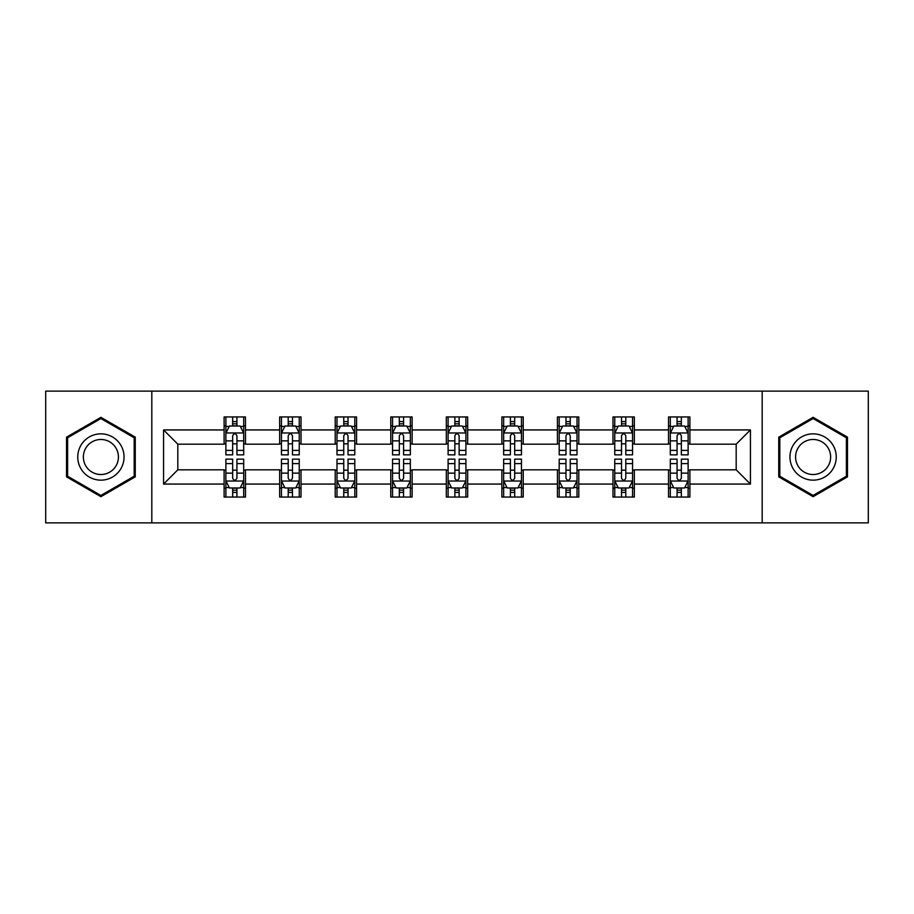 <?xml version="1.0" encoding="UTF-8"?>
<svg xmlns="http://www.w3.org/2000/svg" width="914" height="914" viewBox="0 0 914 914"><rect width="100%" height="100%" fill="white"/><g stroke="black" fill="none" stroke-linecap="round" stroke-linejoin="round"><path stroke-width="1.37" d="M762.185 522.877L868.3 522.877L868.3 391.123L762.185 391.123L762.185 522.877L151.815 522.877L151.815 391.123L45.7 391.123L45.7 522.877L151.815 522.877M762.185 391.123L151.815 391.123M689.887 429.934L689.887 416.944L668.522 416.944L668.522 429.934L634.339 429.934L634.339 416.944L612.974 416.944L612.974 429.934L578.791 429.934L578.791 416.944L557.426 416.944L557.426 429.934L523.231 429.934L523.231 416.944L501.866 416.944L501.866 429.934L467.682 429.934L467.682 416.944L446.318 416.944L446.318 429.934L412.134 429.934L412.134 416.944L390.769 416.944L390.769 429.934L356.574 429.934L356.574 416.944L335.209 416.944L335.209 429.934L301.026 429.934L301.026 416.944L279.661 416.944L279.661 429.934L245.478 429.934L245.478 416.944L224.113 416.944L224.113 429.934L163.572 429.934L163.572 484.066L177.819 469.819L224.113 469.819L224.113 497.056L245.478 497.056L245.478 469.819L279.661 469.819L279.661 497.056L301.026 497.056L301.026 469.819L335.209 469.819L335.209 497.056L356.574 497.056L356.574 469.819L390.769 469.819L390.769 497.056L412.134 497.056L412.134 469.819L446.318 469.819L446.318 497.056L467.682 497.056L467.682 469.819L501.866 469.819L501.866 497.056L523.231 497.056L523.231 469.819L557.426 469.819L557.426 497.056L578.791 497.056L578.791 469.819L612.974 469.819L612.974 497.056L634.339 497.056L634.339 469.819L668.522 469.819L668.522 497.056L689.887 497.056L689.887 469.819L736.181 469.819L736.181 444.181L689.887 444.181L689.887 429.934L750.428 429.934L750.428 484.066L689.887 484.066M668.522 484.066L634.339 484.066M612.974 484.066L578.791 484.066M557.426 484.066L523.231 484.066M501.866 484.066L467.682 484.066M446.318 484.066L412.134 484.066M390.769 484.066L356.574 484.066M335.209 484.066L301.026 484.066M279.661 484.066L245.478 484.066M224.113 484.066L163.572 484.066M668.522 429.934L668.522 444.181L634.339 444.181L634.339 429.934M612.974 429.934L612.974 444.181L578.791 444.181L578.791 429.934M557.426 429.934L557.426 444.181L523.231 444.181L523.231 429.934M501.866 429.934L501.866 444.181L467.682 444.181L467.682 429.934M446.318 429.934L446.318 444.181L412.134 444.181L412.134 429.934M390.769 429.934L390.769 444.181L356.574 444.181L356.574 429.934M335.209 429.934L335.209 444.181L301.026 444.181L301.026 429.934M279.661 429.934L279.661 444.181L245.478 444.181L245.478 429.934M224.113 429.934L224.113 444.181L177.819 444.181L163.572 429.934M177.819 444.181L177.819 469.819M750.428 484.066L736.181 469.819M736.181 444.181L750.428 429.934M224.113 425.844L225.884 425.844M232.659 425.844L236.932 425.844M243.695 425.844L245.478 425.844M224.113 443.827L225.884 443.827M232.659 443.827L236.932 443.827M243.695 443.827L245.478 443.827M224.113 470.173L225.884 470.173M232.659 470.173L236.932 470.173M243.695 470.173L245.478 470.173M224.113 488.156L225.884 488.156M232.659 488.156L236.932 488.156M243.695 488.156L245.478 488.156M279.661 470.173L281.443 470.173M288.207 470.173L292.48 470.173M299.244 470.173L301.026 470.173M279.661 488.156L281.443 488.156M288.207 488.156L292.48 488.156M299.244 488.156L301.026 488.156M279.661 425.844L281.443 425.844M288.207 425.844L292.48 425.844M299.244 425.844L301.026 425.844M279.661 443.827L281.443 443.827M288.207 443.827L292.48 443.827M299.244 443.827L301.026 443.827M335.209 470.173L336.992 470.173M343.755 470.173L348.028 470.173M354.803 470.173L356.574 470.173M335.209 488.156L336.992 488.156M343.755 488.156L348.028 488.156M354.803 488.156L356.574 488.156M335.209 425.844L336.992 425.844M343.755 425.844L348.028 425.844M354.803 425.844L356.574 425.844M335.209 443.827L336.992 443.827M343.755 443.827L348.028 443.827M354.803 443.827L356.574 443.827M390.769 470.173L392.54 470.173M399.315 470.173L403.588 470.173M410.352 470.173L412.134 470.173M390.769 488.156L392.54 488.156M399.315 488.156L403.588 488.156M410.352 488.156L412.134 488.156M390.769 425.844L392.54 425.844M399.315 425.844L403.588 425.844M410.352 425.844L412.134 425.844M390.769 443.827L392.54 443.827M399.315 443.827L403.588 443.827M410.352 443.827L412.134 443.827M446.318 470.173L448.1 470.173M454.864 470.173L459.136 470.173M465.9 470.173L467.682 470.173M446.318 488.156L448.1 488.156M454.864 488.156L459.136 488.156M465.9 488.156L467.682 488.156M446.318 425.844L448.1 425.844M454.864 425.844L459.136 425.844M465.9 425.844L467.682 425.844M446.318 443.827L448.1 443.827M454.864 443.827L459.136 443.827M465.9 443.827L467.682 443.827M501.866 470.173L503.648 470.173M510.412 470.173L514.685 470.173M521.46 470.173L523.231 470.173M501.866 488.156L503.648 488.156M510.412 488.156L514.685 488.156M521.46 488.156L523.231 488.156M501.866 425.844L503.648 425.844M510.412 425.844L514.685 425.844M521.46 425.844L523.231 425.844M501.866 443.827L503.648 443.827M510.412 443.827L514.685 443.827M521.46 443.827L523.231 443.827M557.426 470.173L559.197 470.173M565.972 470.173L570.245 470.173M577.008 470.173L578.791 470.173M557.426 488.156L559.197 488.156M565.972 488.156L570.245 488.156M577.008 488.156L578.791 488.156M557.426 425.844L559.197 425.844M565.972 425.844L570.245 425.844M577.008 425.844L578.791 425.844M557.426 443.827L559.197 443.827M565.972 443.827L570.245 443.827M577.008 443.827L578.791 443.827M612.974 470.173L614.756 470.173M621.52 470.173L625.793 470.173M632.557 470.173L634.339 470.173M612.974 488.156L614.756 488.156M621.52 488.156L625.793 488.156M632.557 488.156L634.339 488.156M612.974 425.844L614.756 425.844M621.52 425.844L625.793 425.844M632.557 425.844L634.339 425.844M612.974 443.827L614.756 443.827M621.52 443.827L625.793 443.827M632.557 443.827L634.339 443.827M668.522 470.173L670.305 470.173M677.068 470.173L681.341 470.173M688.116 470.173L689.887 470.173M668.522 488.156L670.305 488.156M677.068 488.156L681.341 488.156M688.116 488.156L689.887 488.156M668.522 425.844L670.305 425.844M677.068 425.844L681.341 425.844M688.116 425.844L689.887 425.844M668.522 443.827L670.305 443.827M677.068 443.827L681.341 443.827M688.116 443.827L689.887 443.827M100.894 496.679L135.261 476.845L135.261 437.155L100.894 417.321L66.528 437.155L66.528 476.845L100.894 496.679M847.472 437.155L813.106 417.321L778.739 437.155L778.739 476.845L813.106 496.679L847.472 476.845L847.472 437.155M236.932 421.571L232.659 421.571M243.695 450.396L236.932 450.396L236.932 454.864L243.695 454.864L243.695 433.145L240.131 426.015L229.448 426.015L225.884 433.145L225.884 454.864L232.659 454.864L232.659 450.396L225.884 450.396M225.884 433.145L225.884 416.944M243.695 433.145L243.695 416.944M232.659 426.015L232.659 416.944M236.932 416.944L236.932 426.015M236.932 450.396L236.932 435.807C235.504 433.065 234.075 433.065 232.659 435.807L232.659 450.396M232.659 492.429L236.932 492.429M225.884 463.604L232.659 463.604L232.659 459.136L225.884 459.136L225.884 480.855L229.448 487.985L240.131 487.985L243.695 480.855L243.695 459.136L236.932 459.136L236.932 463.604L243.695 463.604M243.695 480.855L243.695 497.056M225.884 480.855L225.884 497.056M236.932 487.985L236.932 497.056M232.659 497.056L232.659 487.985M232.659 463.604L232.659 478.193C234.075 480.935 235.504 480.935 236.932 478.193L236.932 463.604M120.945 468.574A23.147 23.147 0 0 0 112.468 436.949A23.147 23.147 0 0 0 80.855 445.426A23.147 23.147 0 0 0 89.321 477.051A23.147 23.147 0 0 0 120.945 468.574M116.078 465.763A17.526 17.526 0 0 0 109.657 441.828A17.526 17.526 0 0 0 85.722 448.237A17.526 17.526 0 0 0 92.131 472.172A17.526 17.526 0 0 0 116.078 465.763M67.602 476.228L67.602 437.772L100.894 418.555L134.187 437.772L134.187 476.228L100.894 495.445L67.602 476.228M813.106 433.853A23.147 23.147 0 0 0 789.959 457A23.147 23.147 0 0 0 813.106 480.147A23.147 23.147 0 0 0 836.253 457A23.147 23.147 0 0 0 813.106 433.853M813.106 439.474A17.526 17.526 0 0 0 795.58 457A17.526 17.526 0 0 0 813.106 474.526A17.526 17.526 0 0 0 830.632 457A17.526 17.526 0 0 0 813.106 439.474M846.398 476.228L813.106 495.445L779.813 476.228L779.813 437.772L813.106 418.555L846.398 437.772L846.398 476.228M292.48 421.571L288.207 421.571M299.244 450.396L292.48 450.396L292.48 454.864L299.244 454.864L299.244 433.145L295.69 426.015L284.997 426.015L281.443 433.145L281.443 454.864L288.207 454.864L288.207 450.396L281.443 450.396M281.443 433.145L281.443 416.944M299.244 433.145L299.244 416.944M288.207 426.015L288.207 416.944M292.48 416.944L292.48 426.015M292.48 450.396L292.48 435.807C291.052 433.065 289.635 433.065 288.207 435.807L288.207 450.396M348.028 421.571L343.755 421.571M354.803 450.396L348.028 450.396L348.028 454.864L354.803 454.864L354.803 433.145L351.239 426.015L340.556 426.015L336.992 433.145L336.992 454.864L343.755 454.864L343.755 450.396L336.992 450.396M336.992 433.145L336.992 416.944M354.803 433.145L354.803 416.944M343.755 426.015L343.755 416.944M348.028 416.944L348.028 426.015M348.028 450.396L348.028 435.807C346.612 433.065 345.184 433.065 343.755 435.807L343.755 450.396M288.207 492.429L292.48 492.429M281.443 463.604L288.207 463.604L288.207 459.136L281.443 459.136L281.443 480.855L284.997 487.985L295.69 487.985L299.244 480.855L299.244 459.136L292.48 459.136L292.48 463.604L299.244 463.604M299.244 480.855L299.244 497.056M281.443 480.855L281.443 497.056M292.48 487.985L292.48 497.056M288.207 497.056L288.207 487.985M288.207 463.604L288.207 478.193C289.624 480.935 291.052 480.935 292.48 478.193L292.48 463.604M343.755 492.429L348.028 492.429M336.992 463.604L343.755 463.604L343.755 459.136L336.992 459.136L336.992 480.855L340.556 487.985L351.239 487.985L354.803 480.855L354.803 459.136L348.028 459.136L348.028 463.604L354.803 463.604M354.803 480.855L354.803 497.056M336.992 480.855L336.992 497.056M348.028 487.985L348.028 497.056M343.755 497.056L343.755 487.985M343.755 463.604L343.755 478.193C345.184 480.935 346.6 480.935 348.028 478.193L348.028 463.604M403.588 421.571L399.315 421.571M410.352 450.396L403.588 450.396L403.588 454.864L410.352 454.864L410.352 433.145L406.787 426.015L396.105 426.015L392.54 433.145L392.54 454.864L399.315 454.864L399.315 450.396L392.54 450.396M392.54 433.145L392.54 416.944M410.352 433.145L410.352 416.944M399.315 426.015L399.315 416.944M403.588 416.944L403.588 426.015M403.588 450.396L403.588 435.807C402.16 433.065 400.732 433.065 399.315 435.807L399.315 450.396M459.136 421.571L454.864 421.571M465.9 450.396L459.136 450.396L459.136 454.864L465.9 454.864L465.9 433.145L462.347 426.015L451.653 426.015L448.1 433.145L448.1 454.864L454.864 454.864L454.864 450.396L448.1 450.396M448.1 433.145L448.1 416.944M465.9 433.145L465.9 416.944M454.864 426.015L454.864 416.944M459.136 416.944L459.136 426.015M459.136 450.396L459.136 435.807C457.72 433.065 456.292 433.065 454.864 435.807L454.864 450.396M514.685 421.571L510.412 421.571M521.46 450.396L514.685 450.396L514.685 454.864L521.46 454.864L521.46 433.145L517.895 426.015L507.213 426.015L503.648 433.145L503.648 454.864L510.412 454.864L510.412 450.396L503.648 450.396M503.648 433.145L503.648 416.944M521.46 433.145L521.46 416.944M510.412 426.015L510.412 416.944M514.685 416.944L514.685 426.015M514.685 450.396L514.685 435.807C513.268 433.065 511.84 433.065 510.412 435.807L510.412 450.396M399.315 492.429L403.588 492.429M392.54 463.604L399.315 463.604L399.315 459.136L392.54 459.136L392.54 480.855L396.105 487.985L406.787 487.985L410.352 480.855L410.352 459.136L403.588 459.136L403.588 463.604L410.352 463.604M410.352 480.855L410.352 497.056M392.54 480.855L392.54 497.056M403.588 487.985L403.588 497.056M399.315 497.056L399.315 487.985M399.315 463.604L399.315 478.193C400.732 480.935 402.16 480.935 403.588 478.193L403.588 463.604M454.864 492.429L459.136 492.429M448.1 463.604L454.864 463.604L454.864 459.136L448.1 459.136L448.1 480.855L451.653 487.985L462.347 487.985L465.9 480.855L465.9 459.136L459.136 459.136L459.136 463.604L465.9 463.604M465.9 480.855L465.9 497.056M448.1 480.855L448.1 497.056M459.136 487.985L459.136 497.056M454.864 497.056L454.864 487.985M454.864 463.604L454.864 478.193C456.28 480.935 457.708 480.935 459.136 478.193L459.136 463.604M510.412 492.429L514.685 492.429M503.648 463.604L510.412 463.604L510.412 459.136L503.648 459.136L503.648 480.855L507.213 487.985L517.895 487.985L521.46 480.855L521.46 459.136L514.685 459.136L514.685 463.604L521.46 463.604M521.46 480.855L521.46 497.056M503.648 480.855L503.648 497.056M514.685 487.985L514.685 497.056M510.412 497.056L510.412 487.985M510.412 463.604L510.412 478.193C511.84 480.935 513.268 480.935 514.685 478.193L514.685 463.604M565.972 492.429L570.245 492.429M559.197 463.604L565.972 463.604L565.972 459.136L559.197 459.136L559.197 480.855L562.761 487.985L573.444 487.985L577.008 480.855L577.008 459.136L570.245 459.136L570.245 463.604L577.008 463.604M577.008 480.855L577.008 497.056M559.197 480.855L559.197 497.056M570.245 487.985L570.245 497.056M565.972 497.056L565.972 487.985M565.972 463.604L565.972 478.193C567.388 480.935 568.816 480.935 570.245 478.193L570.245 463.604M570.245 421.571L565.972 421.571M577.008 450.396L570.245 450.396L570.245 454.864L577.008 454.864L577.008 433.145L573.444 426.015L562.761 426.015L559.197 433.145L559.197 454.864L565.972 454.864L565.972 450.396L559.197 450.396M559.197 433.145L559.197 416.944M577.008 433.145L577.008 416.944M565.972 426.015L565.972 416.944M570.245 416.944L570.245 426.015M570.245 450.396L570.245 435.807C568.816 433.065 567.4 433.065 565.972 435.807L565.972 450.396M625.793 421.571L621.52 421.571M632.557 450.396L625.793 450.396L625.793 454.864L632.557 454.864L632.557 433.145L629.003 426.015L618.31 426.015L614.756 433.145L614.756 454.864L621.52 454.864L621.52 450.396L614.756 450.396M614.756 433.145L614.756 416.944M632.557 433.145L632.557 416.944M621.52 426.015L621.52 416.944M625.793 416.944L625.793 426.015M625.793 450.396L625.793 435.807C624.376 433.065 622.948 433.065 621.52 435.807L621.52 450.396M621.52 492.429L625.793 492.429M614.756 463.604L621.52 463.604L621.52 459.136L614.756 459.136L614.756 480.855L618.31 487.985L629.003 487.985L632.557 480.855L632.557 459.136L625.793 459.136L625.793 463.604L632.557 463.604M632.557 480.855L632.557 497.056M614.756 480.855L614.756 497.056M625.793 487.985L625.793 497.056M621.52 497.056L621.52 487.985M621.52 463.604L621.52 478.193C622.948 480.935 624.365 480.935 625.793 478.193L625.793 463.604M681.341 421.571L677.068 421.571M688.116 450.396L681.341 450.396L681.341 454.864L688.116 454.864L688.116 433.145L684.552 426.015L673.869 426.015L670.305 433.145L670.305 454.864L677.068 454.864L677.068 450.396L670.305 450.396M670.305 433.145L670.305 416.944M688.116 433.145L688.116 416.944M677.068 426.015L677.068 416.944M681.341 416.944L681.341 426.015M681.341 450.396L681.341 435.807C679.925 433.065 678.496 433.065 677.068 435.807L677.068 450.396M677.068 492.429L681.341 492.429M670.305 463.604L677.068 463.604L677.068 459.136L670.305 459.136L670.305 480.855L673.869 487.985L684.552 487.985L688.116 480.855L688.116 459.136L681.341 459.136L681.341 463.604L688.116 463.604M688.116 480.855L688.116 497.056M670.305 480.855L670.305 497.056M681.341 487.985L681.341 497.056M677.068 497.056L677.068 487.985M677.068 463.604L677.068 478.193C678.496 480.935 679.925 480.935 681.341 478.193L681.341 463.604M243.604 432.962L225.975 432.962M225.884 426.45L229.231 426.45M240.348 426.45L243.695 426.45M232.659 440.856L225.884 440.856M243.695 440.856L236.932 440.856M236.932 423.833L232.659 423.833M225.975 481.038L243.604 481.038M243.695 487.55L240.348 487.55M229.231 487.55L225.884 487.55M236.932 473.144L243.695 473.144M225.884 473.144L232.659 473.144M232.659 490.167L236.932 490.167M299.152 432.962L281.535 432.962M281.443 426.45L284.791 426.45M295.896 426.45L299.244 426.45M288.207 440.856L281.443 440.856M299.244 440.856L292.48 440.856M292.48 423.833L288.207 423.833M354.712 432.962L337.083 432.962M336.992 426.45L340.339 426.45M351.456 426.45L354.803 426.45M343.755 440.856L336.992 440.856M354.803 440.856L348.028 440.856M348.028 423.833L343.755 423.833M281.535 481.038L299.152 481.038M299.244 487.55L295.896 487.55M284.791 487.55L281.443 487.55M292.48 473.144L299.244 473.144M281.443 473.144L288.207 473.144M288.207 490.167L292.48 490.167M337.083 481.038L354.712 481.038M354.803 487.55L351.456 487.55M340.339 487.55L336.992 487.55M348.028 473.144L354.803 473.144M336.992 473.144L343.755 473.144M343.755 490.167L348.028 490.167M410.26 432.962L392.632 432.962M392.54 426.45L395.888 426.45M407.004 426.45L410.352 426.45M399.315 440.856L392.54 440.856M410.352 440.856L403.588 440.856M403.588 423.833L399.315 423.833M465.809 432.962L448.191 432.962M448.1 426.45L451.447 426.45M462.553 426.45L465.9 426.45M454.864 440.856L448.1 440.856M465.9 440.856L459.136 440.856M459.136 423.833L454.864 423.833M521.368 432.962L503.74 432.962M503.648 426.45L506.996 426.45M518.112 426.45L521.46 426.45M510.412 440.856L503.648 440.856M521.46 440.856L514.685 440.856M514.685 423.833L510.412 423.833M392.632 481.038L410.26 481.038M410.352 487.55L407.004 487.55M395.888 487.55L392.54 487.55M403.588 473.144L410.352 473.144M392.54 473.144L399.315 473.144M399.315 490.167L403.588 490.167M448.191 481.038L465.809 481.038M465.9 487.55L462.553 487.55M451.447 487.55L448.1 487.55M459.136 473.144L465.9 473.144M448.1 473.144L454.864 473.144M454.864 490.167L459.136 490.167M503.74 481.038L521.368 481.038M521.46 487.55L518.112 487.55M506.996 487.55L503.648 487.55M514.685 473.144L521.46 473.144M503.648 473.144L510.412 473.144M510.412 490.167L514.685 490.167M559.288 481.038L576.917 481.038M577.008 487.55L573.661 487.55M562.544 487.55L559.197 487.55M570.245 473.144L577.008 473.144M559.197 473.144L565.972 473.144M565.972 490.167L570.245 490.167M576.917 432.962L559.288 432.962M559.197 426.45L562.544 426.45M573.661 426.45L577.008 426.45M565.972 440.856L559.197 440.856M577.008 440.856L570.245 440.856M570.245 423.833L565.972 423.833M632.465 432.962L614.848 432.962M614.756 426.45L618.104 426.45M629.209 426.45L632.557 426.45M621.52 440.856L614.756 440.856M632.557 440.856L625.793 440.856M625.793 423.833L621.52 423.833M614.848 481.038L632.465 481.038M632.557 487.55L629.209 487.55M618.104 487.55L614.756 487.55M625.793 473.144L632.557 473.144M614.756 473.144L621.52 473.144M621.52 490.167L625.793 490.167M688.025 432.962L670.396 432.962M670.305 426.45L673.652 426.45M684.769 426.45L688.116 426.45M677.068 440.856L670.305 440.856M688.116 440.856L681.341 440.856M681.341 423.833L677.068 423.833M670.396 481.038L688.025 481.038M688.116 487.55L684.769 487.55M673.652 487.55L670.305 487.55M681.341 473.144L688.116 473.144M670.305 473.144L677.068 473.144M677.068 490.167L681.341 490.167"/></g></svg>
